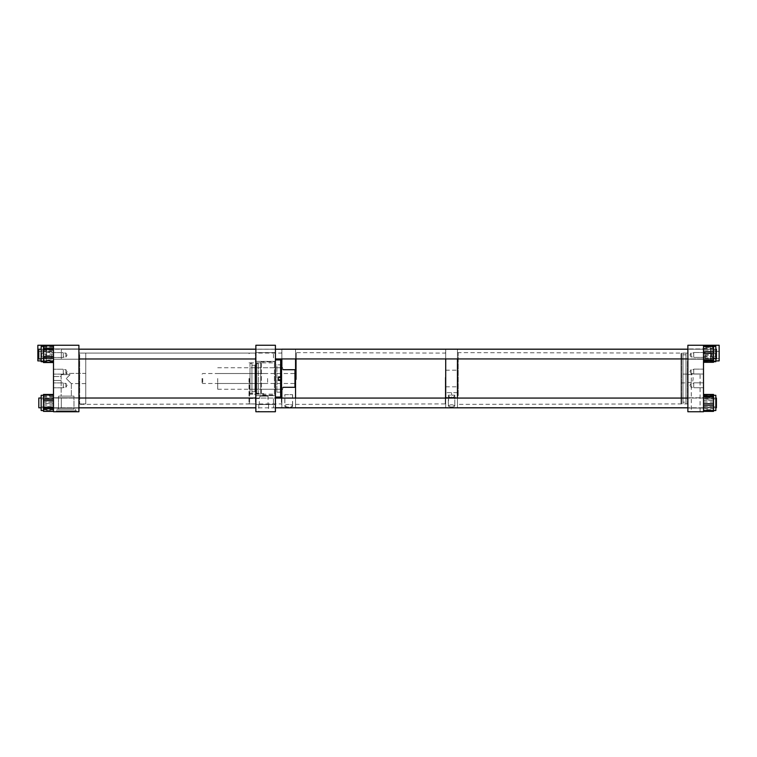 <?xml version="1.0" encoding="UTF-8"?>
<svg xmlns="http://www.w3.org/2000/svg" width="757" height="757" viewBox="0 0 757 757"><rect width="100%" height="100%" fill="white"/><g stroke="black" fill="none" stroke-linecap="round" stroke-linejoin="round"><path stroke-width="0.57" stroke-dasharray="3.79 2.84" d="M249.006 378.5L249.006 403.292L249.006 378.5M249.64 378.5L249.64 403.916L249.64 378.5M268.584 404.503L258.78 404.503L268.584 404.503L268.584 411.742L258.78 411.742L268.584 411.742M258.78 404.503L258.78 411.742M275.416 354.087L275.416 358.969L275.416 354.087M255.866 354.087L255.866 358.969L255.866 354.087M275.416 402.913L275.416 398.031L275.416 402.913M255.866 402.913L255.866 398.031L255.866 402.913M275.416 400.008L275.416 404.408L275.416 400.008M255.866 400.008L255.866 404.408L255.866 400.008M275.416 356.992L275.416 352.592L275.416 356.992M255.866 356.992L255.866 352.592L255.866 356.992M275.416 378.5L275.416 362.858L275.416 378.5M255.866 378.5L255.866 403.916L255.866 378.5M268.082 396.138L260.03 396.138L259.291 398.485L260.03 396.138L263.682 396.138L263.682 393.602L263.682 396.138L260.03 396.138L268.082 396.138L268.082 404.503L259.291 404.503L268.082 404.503M249.006 396.043L249.006 393.602L249.006 396.043M249.006 398.485L259.291 398.485L259.291 404.503M255.866 345.258L275.416 345.258L275.416 411.742L255.866 411.742L255.866 345.258M275.416 397.075L275.416 359.925L275.416 397.075M278.311 376.598L278.311 379.579L278.311 376.598L280.658 376.598L280.658 359.925M278.311 379.531L281.282 379.579L281.282 360.559M280.658 397.075L280.658 379.531M274.441 394.321L274.441 362.679L274.441 394.321L275.416 394.321L275.416 362.679L275.416 394.321M260.739 394.501L260.739 362.499L260.739 394.501L261.364 395.126L261.364 361.874L261.364 395.126L274.441 395.126L274.441 361.874L274.441 395.126M260.739 362.499L261.364 361.874L274.441 361.874M258.402 394.142L258.402 362.858L258.402 394.142L260.739 394.142L260.739 362.858L260.739 394.142M256.85 393.385L256.85 363.615L256.85 393.385L258.402 393.385L258.402 363.615L258.402 393.385M249.999 393.176L249.999 363.824L249.999 393.176L251.949 394.142L251.949 362.858L251.949 394.142L256.85 394.142L256.85 362.858L256.85 394.142M249.999 363.824L251.949 362.858L256.85 362.858M251.949 367.741L251.949 389.259L251.949 367.741L249.999 367.741L249.999 389.259L249.999 367.741M254.967 365.3L254.967 391.7L254.967 365.3L251.949 365.3L251.949 391.7L251.949 365.3M276.901 367.741L276.901 389.259L276.901 367.741L254.967 367.741L254.967 389.259L254.967 367.741M280.308 364.817L280.308 392.183L280.308 364.817L276.901 364.817L276.901 392.183L276.901 364.817M281.282 366.776L281.282 390.233L281.282 366.767L280.308 366.767L280.308 390.233L280.308 366.776M281.282 396.45L281.282 379.55M280.658 376.598L281.282 376.608M278.311 379.579L281.282 379.579L278.311 379.579M278.311 380.402L278.311 377.469M202.081 378.5L202.081 382.853L202.081 378.5M202.706 378.5L202.706 383.477L202.706 378.5M267.59 378.5L267.59 383.477L267.59 378.5M283.269 387.3C282.106 389.874 282.106 389.874 283.269 387.3L294.965 387.3L294.965 369.709L283.269 369.709C282.001 367.126 282.001 367.126 283.269 369.709M217.723 378.5L217.723 389.259L217.723 378.5M294.965 378.5L294.965 383.477L294.965 378.5M284.802 394.652L292.609 394.652L284.802 394.652L284.802 406.064C284.443 407.559 292.959 407.559 292.609 406.064C293.016 403.897 284.414 403.888 284.802 406.064M292.609 394.652L292.609 406.064M284.878 394.652L292.524 394.652L284.878 394.652L284.878 406.064C284.49 403.954 292.902 403.945 292.524 406.064C289.988 407.531 287.433 407.531 284.878 406.064M292.524 394.652L292.524 406.064M281.859 378.5L281.859 407.834L281.859 378.5M281.859 407.768L281.859 398.068L281.859 407.768M295.552 378.5L295.552 407.834L295.552 378.5M295.552 407.768L295.552 398.068L295.552 407.768M281.859 358.932L281.859 349.232L281.859 358.932M295.552 358.932L295.552 349.232L295.552 358.932M454.437 395.163L451.579 395.163L454.437 395.163C454.351 396.848 453.405 397.605 451.579 397.425L451.579 395.163L448.333 395.163L448.333 406.064C450.5 407.351 452.658 407.351 454.825 406.064C452.677 404.314 450.51 404.314 448.333 406.064C450.491 404.314 452.658 404.314 454.825 406.064C452.667 407.351 450.51 407.351 448.333 406.064L448.731 395.163C448.816 396.857 449.762 397.614 451.579 397.425L451.579 395.163L448.731 395.163M454.825 395.163L454.825 406.064L454.825 395.163L448.333 395.163L454.825 395.163M451.579 395.097L451.579 392.656L451.579 395.097M457.446 395.097L457.446 392.656L457.446 395.097M445.712 378.5L445.712 407.834L445.712 378.5M445.712 407.768L445.712 398.068L445.712 407.768M457.446 378.5L457.446 407.834L457.446 378.5M457.446 407.768L457.446 398.068L457.446 407.768M445.712 395.097L445.712 392.656L445.712 395.097M445.712 358.932L445.712 349.232L445.712 358.932M457.446 358.932L457.446 349.232L457.446 358.932M691.122 356.963L691.122 352.951L693.734 352.951L693.734 356.963L693.734 352.951L693.734 356.963L693.734 352.951L691.122 352.951L691.122 356.963L693.734 356.963L691.122 356.963L691.122 352.951L691.122 356.963L689.92 354.957L691.122 352.951L689.92 354.957L691.122 356.963M693.734 352.516L703.508 352.516L703.508 357.399L703.508 352.516L703.508 357.399L703.508 352.516L693.734 352.516L693.734 357.399L703.508 357.399L693.734 357.399L693.734 352.516M691.122 373.598L691.122 369.577L693.734 369.577L693.734 373.598L693.734 369.577L693.734 373.598L693.734 369.577L691.122 369.577L691.122 373.598L693.734 373.598L691.122 373.598L691.122 369.577L691.122 373.598L689.92 371.583L691.122 369.577L689.92 371.583L691.122 373.598M693.734 369.142L703.508 369.142L703.508 374.034L703.508 369.142L703.508 374.034L703.508 369.142L693.734 369.142L693.734 374.034L703.508 374.034L693.734 374.034L693.734 369.142M691.122 387.281L691.122 383.26L693.734 383.26L693.734 387.281L693.734 383.26L693.734 387.281L693.734 383.26L691.122 383.26L691.122 387.281L693.734 387.281L691.122 387.281L691.122 383.26L691.122 387.281L689.92 385.275L691.122 383.26L689.92 385.275L691.122 387.281M693.734 382.834L703.508 382.834L703.508 387.716L703.508 382.834L703.508 387.716L703.508 382.834L693.734 382.834L693.734 387.716L703.508 387.716L693.734 387.716L693.734 382.834M691.292 411.742L700.083 411.742L691.292 411.742L691.292 382.408L687.867 382.408L687.867 374.592L687.867 382.408M687.867 374.592L691.292 374.592L691.292 382.408C693.686 382.559 693.696 374.45 691.292 374.592L691.292 373.967L700.083 373.967L691.292 373.967M700.083 411.742L700.083 373.967M703.508 408.051L687.867 408.051L687.867 397.785L687.867 408.051L687.867 397.785L687.867 408.051L703.508 408.051L703.508 397.785L687.867 397.785L703.508 397.785L703.508 408.051M703.508 359.215L687.867 359.215L687.867 348.949L687.867 359.215L687.867 348.949L687.867 359.215L703.508 359.215L703.508 348.949L687.867 348.949L703.508 348.949L703.508 359.215M685.984 403.907L685.984 353.093L685.984 403.907L687.867 403.907L687.867 353.093L687.867 403.907M685.984 353.093L687.867 353.093M682.984 402.185L682.984 354.815L682.984 402.185L685.984 402.185L685.984 354.815L685.984 402.185M682.984 354.815L685.984 354.815M681.016 353.718L681.016 403.282L681.016 353.718L681.641 353.093L681.641 403.907L682.984 403.907L682.984 353.093L682.984 403.907M681.016 403.282L681.641 403.907L681.641 353.093L682.984 353.093M681.016 374.1L681.016 382.9L681.016 374.1L687.867 374.1L687.867 382.9L687.867 374.1M681.016 382.9L687.867 382.9M703.508 345.258L703.508 411.742L687.867 411.742L687.867 345.258L719.15 345.258L719.15 360.9L703.508 360.9L715.838 360.9M715.838 397.009L715.838 410.54L715.838 397.009M703.508 394.804L713.52 394.804L713.52 408.827L713.52 406.623L703.508 406.623L703.508 394.454L703.508 406.623M715.838 405.951L715.838 399.005L715.838 405.951M703.508 405.951L703.508 399.005L703.508 405.951M703.508 397.047L713.52 397.047L713.52 394.747M713.52 397.047L713.52 398.258L703.508 398.258M703.508 405.156L713.52 405.156L713.52 398.258M713.52 405.156L713.52 406.623M703.508 409.745L703.508 394.747L703.508 409.745L713.52 409.745L713.52 395.296L713.52 411.278L703.508 411.278M703.508 411.032L713.52 411.089M703.508 408.789L713.52 408.789L713.52 404.124L713.52 407.578L703.508 407.578M713.52 408.789L713.52 407.578M703.508 400.68L713.52 400.68L713.52 397.009L713.52 399.213L703.508 399.213M713.52 400.68L713.52 399.213M713.52 362.215L713.52 361.515L715.838 361.704L715.838 346.46L715.838 361.704L715.838 346.46L713.52 346.46L713.52 361.704L713.52 346.583L713.52 347.189L703.508 347.189L703.508 362.215L703.508 347.189M713.52 362.196L713.52 361.657L703.508 361.657M703.508 356.31L713.52 356.31L713.52 361.657M713.52 356.31L713.52 354.768L703.508 354.768M703.508 348.192L713.52 348.192L713.52 354.768M713.52 348.192L713.52 347.189M713.52 345.968L713.52 348.939L713.52 346.356L703.508 346.356L703.508 345.854L703.508 362.31L703.508 346.356M713.52 361.704L713.52 346.649L713.52 347.397L703.508 347.397M713.52 362.272L703.508 361.808M703.508 356.651L713.52 356.651L713.52 361.808M713.52 356.651L713.52 355.128L703.508 355.128M703.508 348.457L713.52 348.457L713.52 355.128M713.52 348.457L713.52 347.397M703.508 345.892L713.52 345.892L713.52 346.46M703.508 351.513L713.52 351.513L713.52 356.377L713.52 353.036L703.508 353.036M713.52 351.513L713.52 353.036M703.508 359.707L713.52 359.707L713.52 356.377L713.52 361.515L713.52 360.758L703.508 360.758M713.52 359.707L713.52 360.758M713.52 410.54L715.838 410.54L715.838 395.296L713.52 395.296L713.52 400.585L703.508 400.585M715.838 406.755L715.838 399.005L715.838 406.755M703.508 406.755L703.508 399.005L703.508 406.755M713.52 409.745L713.52 408.723L703.508 408.723M703.508 402.118L713.52 402.118L713.52 408.723M713.52 402.118L713.52 400.585M703.508 395.296L713.52 395.296L713.52 394.776M65.878 353.036L65.878 357.058L63.266 357.058L63.266 353.036L63.266 357.058L63.266 353.036L63.266 357.058L65.878 357.058L65.878 353.036L63.266 353.036L65.878 353.036L65.878 357.058L65.878 353.036L67.08 355.042L65.878 357.058L67.08 355.042L65.878 353.036M63.266 357.493L53.492 357.493L53.492 352.601L53.492 357.493L53.492 352.601L53.492 357.493L63.266 357.493L63.266 352.601L53.492 352.601L63.266 352.601L63.266 357.493M65.878 369.662L65.878 373.684L63.266 373.684L63.266 369.662L63.266 373.684L63.266 369.662L63.266 373.684L65.878 373.684L65.878 369.662L63.266 369.662L65.878 369.662L65.878 373.684L65.878 369.662L67.08 371.678L65.878 373.684L67.08 371.678L65.878 369.662M63.266 374.119L53.492 374.119L53.492 369.227L53.492 374.119L53.492 369.227L53.492 374.119L63.266 374.119L63.266 369.227L53.492 369.227L63.266 369.227L63.266 374.119M65.878 383.335L65.878 387.357L63.266 387.357L63.266 383.335L63.266 387.357L63.266 383.335L63.266 387.357L65.878 387.357L65.878 383.335L63.266 383.335L65.878 383.335L65.878 387.357L65.878 383.335L67.08 385.341L65.878 387.357L67.08 385.341L65.878 383.335M63.266 387.792L53.492 387.792L53.492 382.9L53.492 387.792L53.492 382.9L53.492 387.792L63.266 387.792L63.266 382.9L53.492 382.9L63.266 382.9L63.266 387.792M76.448 410.805L76.448 411.742L56.037 411.742L76.448 411.742L56.037 411.742L76.448 411.742L76.448 410.805L56.037 410.805L56.037 411.742L56.037 410.805L76.448 410.805M53.492 376.513L61.137 376.513L61.137 396.129L71.338 396.129L61.137 396.129L71.338 396.129L61.137 396.129L61.137 374.639L70.098 374.639L66.237 378.5L71.338 383.6L71.338 396.129L71.338 383.6L66.237 378.5L70.098 374.639L66.237 374.639L66.237 373.4L66.237 374.639L70.098 374.639L61.137 374.639L61.137 376.513L53.492 376.513L53.492 380.487L61.137 380.487L53.492 380.487L53.492 376.513M78.908 359.215L53.492 359.215L53.492 348.949L53.492 359.215L53.492 348.949L53.492 359.215L53.492 348.949L53.492 359.215L53.492 348.949L53.492 359.215L78.908 359.215L78.908 348.949L53.492 348.949L78.908 348.949L78.908 359.215L78.908 348.949L78.908 359.215L53.492 359.215L78.908 359.215L78.908 348.949L53.492 348.949L78.908 348.949L78.908 359.215M78.908 408.051L53.492 408.051L53.492 397.785L53.492 408.051L53.492 397.785L53.492 408.051L53.492 397.785L53.492 408.051L53.492 397.785L53.492 408.051L78.908 408.051L78.908 397.785L53.492 397.785L78.908 397.785L78.908 408.051L78.908 397.785L78.908 408.051L53.492 408.051L78.908 408.051L78.908 397.785L53.492 397.785L78.908 397.785L78.908 408.051M85.768 403.907L85.768 353.093L78.908 353.093L78.908 403.907L78.908 353.093L78.908 403.907L78.908 353.093L85.768 353.093L85.768 403.907L78.908 403.907L85.768 403.907L85.768 353.093L85.768 403.907M85.768 383.6L71.338 383.6L66.237 378.5L71.338 383.6L85.768 383.6L85.768 373.4L66.237 373.4L66.237 374.639L66.237 373.4L85.768 373.4L85.768 383.6M73.987 396.129L73.987 409.206L58.497 409.206L73.987 409.206L58.497 409.206L73.987 409.206L73.987 396.129L58.497 396.129L58.497 409.206L58.497 396.129L73.987 396.129M75.549 409.206L75.549 410.805L56.936 410.805L75.549 410.805L56.936 410.805L75.549 410.805L75.549 409.206L56.936 409.206L56.936 410.805L56.936 409.206L75.549 409.206M53.492 345.258L53.492 360.9L53.492 345.258L78.908 345.258L53.492 345.258L53.492 411.742L78.908 411.742L53.492 411.742L78.908 411.742L78.908 345.258L78.908 411.742L78.908 345.258L53.492 345.258L53.492 411.742L53.492 345.258L37.85 345.258L37.85 360.9L53.492 360.9L41.162 360.9M70.098 374.639L66.237 378.5L70.098 374.639L61.137 374.639L70.098 374.639M41.162 346.507L41.162 361.704L41.162 346.507M53.492 346.857L43.48 346.857L43.48 362.016L53.492 362.016L53.492 346.148L53.492 362.016L43.48 362.026L43.48 355.705L53.492 355.705M41.162 357.976L41.162 350.179L41.162 357.976M53.492 357.976L53.492 350.179L53.492 357.976M43.48 346.857L43.48 347.775L53.492 347.775M53.492 354.153L43.48 354.153L43.48 347.775M43.48 354.153L43.48 355.705M53.492 361.316L43.48 361.316L43.48 357.209L43.48 360.398L53.492 360.398M43.48 361.316L43.48 360.398M53.492 354.021L43.48 354.021L43.48 349.63L43.48 352.469L53.492 352.469M43.48 354.021L43.48 352.469M43.48 346.801L43.48 349.63L43.48 346.157L53.492 346.157L43.48 346.148L43.48 346.801L53.492 346.801M41.162 346.469L41.162 361.704L43.48 361.704L43.48 346.469L43.48 361.221L43.48 359.991L53.492 359.991L53.492 345.627L53.492 359.991M41.162 357.749L41.162 350.179L41.162 357.749M43.48 345.731L53.492 345.987M53.492 350.425L43.48 350.425L43.48 345.987M43.48 350.425L43.48 351.891L53.492 351.891M53.492 358.78L43.48 358.78L43.48 351.891M43.48 358.78L43.48 359.991M53.492 362.452L43.48 362.452L43.48 361.704M41.162 395.296L41.162 410.531L41.162 395.296L41.162 410.531L43.48 410.531L43.48 395.296L53.492 395.343L53.492 410.578L53.492 395.343M41.162 399.005L41.162 406.821L41.162 399.005L41.162 406.821L41.162 399.005L53.492 399.005L53.492 406.821L53.492 399.005L53.492 406.821L53.492 399.005L41.162 399.005M53.492 403.812L43.48 403.812L43.48 410.578L53.492 410.474M43.48 403.812L43.48 402.251L53.492 402.251M53.492 396.148L43.48 396.148L43.48 402.251M43.48 396.148L43.48 395.343M43.48 396.006L43.48 395.239L53.492 395.239L43.48 395.239L43.48 399.005L43.48 396.006L53.492 396.006M53.492 402.005L43.48 402.005L43.48 406.623L43.48 403.576L53.492 403.576M43.48 402.005L43.48 403.576M53.492 409.679L43.48 409.679L43.48 394.548L53.492 394.444L53.492 411.373L53.492 394.548M43.48 409.679L43.48 410.474M53.492 397.037L43.48 397.037L43.48 401.702L43.48 398.248L53.492 398.248M43.48 397.037L43.48 398.248M53.492 405.146L43.48 405.146L43.48 408.818L43.48 406.613L53.492 406.613M43.48 405.146L43.48 406.613M53.492 411.023L43.48 411.023L43.48 408.818L43.48 410.531M41.38 355.033C42.931 351.324 44.483 351.324 46.054 355.033C44.502 358.752 42.941 358.752 41.38 355.033C42.931 358.752 44.483 358.752 46.054 355.033C44.502 351.324 42.941 351.324 41.38 355.033M41.058 345.258L41.058 360.9L46.376 360.9L41.058 360.9L46.376 360.9L41.058 360.9L41.058 345.258L46.376 345.258L46.376 360.9L46.376 345.258L41.058 345.258M37.85 355.033L37.85 358.676L37.85 355.033M51.618 355.033L51.618 358.676L51.618 355.033M53.492 355.033L53.492 352.374L53.492 355.033M715.62 355.033C714.069 351.324 712.517 351.324 710.946 355.033C712.498 358.752 714.059 358.752 715.62 355.033C714.069 358.752 712.517 358.752 710.946 355.033C712.498 351.324 714.059 351.324 715.62 355.033M715.942 345.258L715.942 360.9L710.624 360.9L715.942 360.9L710.624 360.9L715.942 360.9L715.942 345.258L710.624 345.258L710.624 360.9L710.624 345.258L715.942 345.258M719.15 355.033L719.15 358.676L719.15 355.033M705.382 355.033L705.382 358.676L705.382 355.033M703.508 355.033L703.508 352.374L703.508 355.033M255.866 354.153L255.866 404.702L255.866 354.153M255.412 402.118L255.412 353.084L255.412 402.118M78.908 402.544L78.908 352.63L78.908 402.544M79.693 354.882L79.693 403.916L79.693 354.882M255.866 351.239L255.866 407.834L255.866 351.239M78.908 351.239L78.908 407.834L78.908 351.239M273.457 354.087L273.457 358.979L273.457 354.087M38.815 358.979L38.815 349.204L38.815 358.979L38.815 349.204L275.416 349.204L61.317 349.232L61.317 358.932L61.317 349.232L61.317 358.932L61.317 349.232L716.425 349.232L716.425 358.932L716.425 349.232L716.425 358.932L275.416 358.932M273.457 398.882L273.457 407.796L273.457 398.882M38.815 398.882L38.815 407.796L38.815 398.882M273.457 402.913L273.457 398.021L273.457 402.913M255.866 407.796L38.815 407.796L38.815 398.021L255.866 398.031M445.712 379.617L445.712 352.298L445.712 379.617M445.267 377.421L445.267 403.916L445.267 377.421M295.552 377.402L295.552 404.37L295.552 377.402M296.328 379.579L296.328 353.084L296.328 379.579M687.867 396.185L687.867 352.298L687.867 396.185M687.413 361.335L687.413 403.916L687.413 361.335M457.446 361.032L457.446 404.37L457.446 361.032M458.231 395.665L458.231 353.084L458.231 395.665M687.867 398.305L687.867 349.166L687.867 398.305M281.859 391.766L281.859 352.298L281.859 391.766M281.405 365.631L281.405 403.916L281.405 365.631M78.908 365.404L78.908 404.37L78.908 365.404M79.693 391.369L79.693 353.084L79.693 391.369M78.908 393.347L78.908 349.166L78.908 393.347M716.425 407.578L716.425 398.068L716.425 407.578M61.317 407.578L61.317 398.068L61.317 407.578M275.416 407.768L716.425 407.768L716.425 398.068L61.317 398.068L61.317 407.768L61.317 398.068L275.416 398.068M278.311 376.636L281.282 376.636M278.311 377.421L281.282 377.421L278.311 377.421M53.492 361.382L43.48 361.382M43.48 409.821L53.492 409.821M249.006 403.292L249.64 403.916L255.866 403.916M255.866 349.204L275.416 349.204M255.866 395.618L275.416 395.618L255.866 395.618M255.866 352.592L275.416 352.592L255.866 352.592M249.006 362.858L275.416 362.858M249.006 393.602L263.682 393.602M249.006 353.708L249.64 353.084L255.866 353.084M249.006 394.142L275.416 394.142M255.866 404.408L275.416 404.408L255.866 404.408M255.866 361.382L275.416 361.382L255.866 361.382M255.866 358.969L78.908 358.979M274.441 362.679L275.416 362.679M258.402 362.858L260.739 362.858M256.85 363.615L258.402 363.615M249.999 389.259L251.949 389.259M251.949 391.7L254.967 391.7M254.967 389.259L276.901 389.259M276.901 392.183L280.308 392.183M280.308 390.233L281.282 390.233M202.081 382.853L202.706 383.477L267.59 383.477M202.081 374.147L202.706 373.523L267.59 373.523M217.723 373.523L294.965 373.523M217.723 389.259L281.282 389.259M217.723 367.741L281.282 367.741M217.723 383.477L294.965 383.477M281.859 369.473L295.552 369.473M281.859 387.527L295.552 387.527M457.446 392.656L445.712 392.656M445.712 370.192L457.446 370.192M445.712 386.808L457.446 386.808M445.712 397.539L457.446 397.539M703.508 406.831L715.838 406.831L703.508 406.831M703.508 399.005L715.838 399.005L703.508 399.005M703.508 350.169L715.838 350.169L703.508 350.169M703.508 357.995L715.838 357.995L703.508 357.995M703.508 345.854L713.52 345.854M53.492 350.179L41.162 350.179L53.492 350.179M53.492 357.995L41.162 357.995L53.492 357.995M53.492 406.821L41.162 406.821L53.492 406.821M51.618 351.399L37.85 351.399L51.618 351.399M53.492 352.374L51.618 352.374L53.492 352.374M53.492 357.692L51.618 357.692L53.492 357.692M51.618 358.676L37.85 358.676L51.618 358.676M705.382 351.399L719.15 351.399L705.382 351.399M703.508 352.374L705.382 352.374L703.508 352.374M703.508 357.692L705.382 357.692L703.508 357.692M705.382 358.676L719.15 358.676L705.382 358.676M281.859 352.298L281.405 353.084L79.693 353.084L255.412 353.084L255.866 352.298M79.693 353.084L78.908 352.63L79.693 353.084M255.866 404.702L255.412 403.916L78.908 404.37L281.405 403.916L281.859 404.702M78.908 349.204L41.162 349.204M78.908 398.021L41.162 398.021M78.908 407.796L41.162 407.796M295.552 404.37L445.267 403.916L445.712 404.702M445.712 352.298L445.267 353.084L295.552 352.63M457.446 352.63L687.413 353.084L687.867 352.298M687.867 404.702L687.413 403.916L457.446 404.37M275.416 407.834L255.866 407.834M281.859 349.166L78.908 349.166M715.838 398.068L687.867 398.068M715.838 407.768L687.867 407.768M715.838 358.932L687.867 358.932M715.838 349.232L687.867 349.232"/><path stroke-width="1.14" d="M255.866 411.742L275.416 411.742L275.416 345.258L255.866 345.258L255.866 411.742M275.416 359.925L280.658 359.925L281.282 360.55L281.282 396.45L280.658 397.075L280.658 380.402L281.282 380.393M280.658 359.925L280.658 377.469L281.282 377.45M280.658 377.469L278.311 377.469L278.311 380.402L280.658 380.402M283.269 387.3C282.106 389.874 282.106 389.874 283.269 387.3L294.965 387.3L294.965 369.709L283.269 369.709C282.001 367.126 282.001 367.126 283.269 369.709M275.416 407.834L687.867 407.834M281.859 398.068L281.859 389.259L281.859 398.068M295.552 398.068L295.552 358.932L295.552 398.068M281.859 367.741L281.859 358.932L281.859 367.741M445.712 398.068L445.712 358.932L445.712 398.068M457.446 398.068L457.446 358.932L457.446 398.068M687.867 345.258L687.867 411.742L703.508 411.742L703.508 345.258L687.867 345.258M703.508 396.091L713.52 396.091L713.52 394.454L703.508 394.558M703.508 410.54L713.52 410.54L713.52 411.278M713.52 346.46L715.838 346.46L715.838 361.704L713.52 361.704M703.508 362.196L713.52 362.196L713.52 360.975L703.508 360.975M713.52 345.949L703.508 345.949L713.52 345.968L713.52 346.507L703.508 346.507M703.508 351.854L713.52 351.854L713.52 346.507M713.52 351.854L713.52 353.396L703.508 353.396M703.508 359.963L713.52 359.963L713.52 353.396M713.52 359.963L713.52 360.975M703.508 362.272L713.52 362.272L703.508 362.215M713.52 395.296L715.838 395.296L715.838 410.54L713.52 410.54L713.52 405.25L703.508 405.25M713.52 396.091L713.52 397.113L703.508 397.113M703.508 403.718L713.52 403.718L713.52 397.113M713.52 403.718L713.52 405.25M703.508 411.089L713.52 411.089L703.508 411.06M703.508 394.747L713.52 394.747L703.508 394.776M78.908 345.258L53.492 345.258L53.492 411.742L78.908 411.742L78.908 345.258M43.48 361.704L41.162 361.704L41.162 346.469L43.48 346.469L41.162 346.469M53.492 345.731L43.48 345.731L43.48 348.182L53.492 348.182M43.48 362.452L53.492 362.196M53.492 357.749L43.48 357.749L43.48 362.196M43.48 357.749L43.48 356.292L53.492 356.292M53.492 349.393L43.48 349.393L43.48 356.292M43.48 349.393L43.48 348.182M43.48 410.531L41.162 410.531L41.162 395.296L43.48 395.296L41.162 395.296M53.492 408.789L43.48 408.789L43.48 411.373L53.492 411.278M43.48 408.789L43.48 407.578L53.492 407.578M53.492 400.671L43.48 400.671L43.48 407.578M43.48 400.671L43.48 399.213L53.492 399.213M53.492 394.794L43.48 394.794L43.48 399.213M41.162 360.9L37.85 360.9L37.85 345.258L53.492 345.258M715.838 360.9L719.15 360.9L719.15 345.258L703.508 345.258M41.162 349.204L38.815 349.204L38.815 358.979L41.162 358.979L38.815 358.979M41.162 398.021L38.815 398.021L38.815 407.796L41.162 407.796M715.838 398.068L716.425 398.068L716.425 407.768L715.838 407.768M715.838 349.232L716.425 349.232L716.425 358.932L715.838 358.932M278.311 380.364L281.282 380.364M275.416 397.075L280.658 397.075M281.282 389.259L282.38 389.259M281.282 367.741L282.304 367.741M281.859 349.166L687.867 349.166M703.508 394.454L713.52 394.454M703.508 411.382L713.52 411.382M703.508 362.31L713.52 362.31M53.492 345.627L43.48 345.627M53.492 362.546L43.48 362.546M53.492 394.444L43.48 394.444M53.492 411.373L43.48 411.373M255.866 407.834L78.908 407.834L255.866 407.834M255.866 349.166L78.908 349.166M255.866 358.979L78.908 358.979M255.866 349.204L78.908 349.204M255.866 398.021L78.908 398.021M255.866 407.796L78.908 407.796M687.867 398.068L275.416 398.068M687.867 407.768L275.416 407.768M687.867 358.932L275.416 358.932M687.867 349.232L275.416 349.232"/></g></svg>
